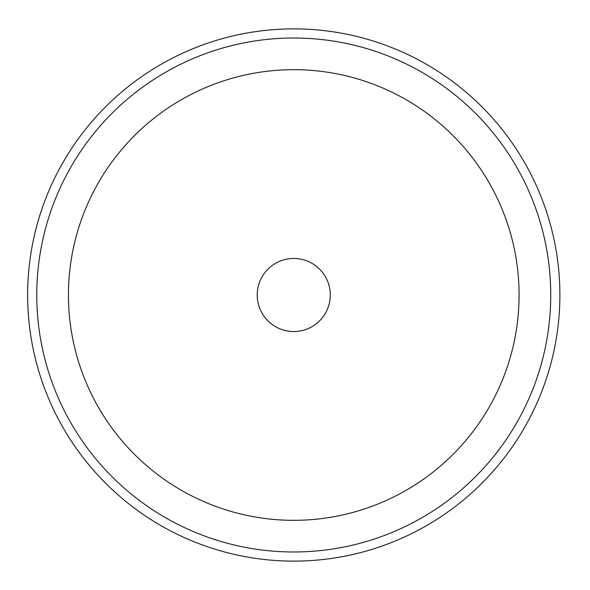 <?xml version="1.0" encoding="UTF-8"?>
<svg xmlns="http://www.w3.org/2000/svg" width="590" height="590" viewBox="0 0 590 590"><rect width="100%" height="100%" fill="white"/><g stroke="black" fill="none" stroke-linecap="round" stroke-linejoin="round"><path stroke-width="0.89" d="M330.297 295A36.536 36.536 0 0 0 275.493 263.354A36.536 36.536 0 0 0 275.493 326.646A36.536 36.536 0 0 0 330.297 295M519.082 295A225.321 225.321 0 0 0 181.101 99.865A225.321 225.321 0 0 0 181.101 490.135A225.321 225.321 0 0 0 519.082 295M559.88 295A266.12 266.12 0 0 0 160.701 64.531A266.12 266.12 0 0 0 160.701 525.469A266.12 266.12 0 0 0 559.88 295M550.743 295A256.989 256.989 0 0 0 165.266 72.445A256.989 256.989 0 0 0 165.266 517.555A256.989 256.989 0 0 0 550.743 295"/></g></svg>
